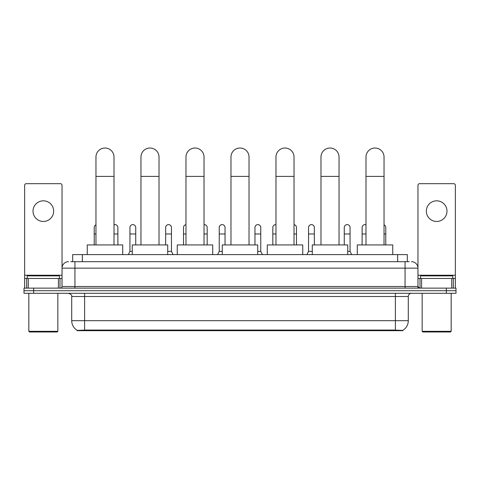 <?xml version="1.0" encoding="UTF-8"?>
<svg xmlns="http://www.w3.org/2000/svg" width="480" height="480" viewBox="0 0 480 480"><rect width="100%" height="100%" fill="white"/><g stroke="black" fill="none" stroke-linecap="round" stroke-linejoin="round"><path stroke-width="0.72" d="M70.746 261.696L74.94 261.696L70.746 261.696L72.684 261.696L72.684 254.604L407.316 254.604L407.316 261.696M402.804 330.69L77.196 330.69L77.196 330.372M71.712 320.694L84.606 320.694L84.606 296.514L71.712 296.514L71.712 320.694A11.286 11.286 0 0 0 77.232 330.396L85.896 330.066L394.104 330.066L402.768 330.396A11.286 11.286 0 0 0 408.288 320.694L408.288 296.514A3.222 3.222 0 0 1 411.51 293.292M456 293.292L456 290.712L24 290.712L24 293.292L33.672 293.292L33.672 290.712L24 290.712L24 288.132L33.672 288.132L33.672 290.712L456 290.712L456 293.292L33.672 293.292M68.49 261.696A6.45 6.45 0 0 0 62.04 268.146L62.04 286.518A1.614 1.614 0 0 1 60.432 288.132M411.51 261.696A6.45 6.45 0 0 1 417.96 268.146L74.94 268.146L74.94 261.696L409.254 261.696M451.728 288.132L451.728 278.46L455.358 278.46L455.358 288.132L455.358 185.292A1.614 1.614 0 0 0 453.744 183.678L419.568 183.678A1.614 1.614 0 0 0 417.96 185.292L417.96 286.518L419.568 288.132M456 288.132L456 290.712L456 288.132L33.672 288.132M43.344 200.832A10.314 10.314 0 0 0 33.024 211.146A10.314 10.314 0 0 0 43.344 221.46A10.314 10.314 0 0 0 53.658 211.146A10.314 10.314 0 0 0 43.344 200.832M58.416 288.132L58.416 278.46L28.272 278.46L28.272 288.132M74.94 288.132L74.94 268.146L62.04 268.146L62.04 185.292A1.614 1.614 0 0 0 60.432 183.678L26.256 183.678A1.614 1.614 0 0 0 24.642 185.292L24.642 278.46L28.272 278.46M58.416 278.46L62.04 278.46M24.642 288.132L24.642 278.46M57.204 331.98L29.478 331.98L28.836 331.332L57.852 331.332L57.204 331.98M28.836 293.292L28.836 331.332M57.852 293.292L57.852 331.332M59.46 278.46L59.46 275.88L27.222 275.88L27.222 278.46M95.958 244.932L95.958 157.05A9.024 9.024 0 0 1 104.982 148.02A9.024 9.024 0 0 1 114.012 157.05A9.024 9.024 0 0 0 104.982 148.02M114.012 244.932L114.012 157.05M122.718 254.604L122.718 244.932L87.252 244.932L87.252 254.604M140.964 244.932L140.964 157.05A9.024 9.024 0 0 1 149.988 148.02A9.024 9.024 0 0 1 159.018 157.05A9.024 9.024 0 0 0 149.988 148.02M159.018 244.932L159.018 157.05M167.718 254.604L167.718 244.932L132.258 244.932L132.258 254.604M185.97 244.932L185.97 157.05A9.024 9.024 0 0 1 194.994 148.02A9.024 9.024 0 0 1 204.024 157.05A9.024 9.024 0 0 0 194.994 148.02M204.024 244.932L204.024 157.05M212.724 254.604L212.724 244.932L177.264 244.932L177.264 254.604M230.976 244.932L230.976 157.05A9.024 9.024 0 0 1 240 148.02A9.024 9.024 0 0 1 249.024 157.05A9.024 9.024 0 0 0 240 148.02M249.024 244.932L249.024 157.05M257.73 254.604L257.73 244.932L222.27 244.932L222.27 254.604M275.976 244.932L275.976 157.05A9.024 9.024 0 0 1 285.006 148.02A9.024 9.024 0 0 1 294.03 157.05A9.024 9.024 0 0 0 285.006 148.02M294.03 244.932L294.03 157.05M302.736 254.604L302.736 244.932L267.276 244.932L267.276 254.604M320.982 244.932L320.982 157.05A9.024 9.024 0 0 1 330.012 148.02A9.024 9.024 0 0 1 339.036 157.05A9.024 9.024 0 0 0 330.012 148.02M339.036 244.932L339.036 157.05M347.742 254.604L347.742 244.932L312.282 244.932L312.282 254.604M365.988 244.932L365.988 157.05A9.024 9.024 0 0 1 375.018 148.02A9.024 9.024 0 0 1 384.042 157.05A9.024 9.024 0 0 0 375.018 148.02M384.042 244.932L384.042 157.05M392.748 254.604L392.748 244.932L357.282 244.932L357.282 254.604M94.218 244.932L94.218 233.97L95.958 233.97M94.218 233.97L94.218 227.526A2.904 2.904 0 0 1 95.958 224.862M436.656 200.832A10.314 10.314 0 0 0 426.342 211.146A10.314 10.314 0 0 0 436.656 221.46A10.314 10.314 0 0 0 446.976 211.146A10.314 10.314 0 0 0 436.656 200.832M451.728 278.46L421.584 278.46L421.584 288.132M417.96 278.46L421.584 278.46M417.96 288.132L417.96 286.518L405.06 286.518L405.06 261.696M450.522 331.98L422.796 331.98L422.148 331.332L451.164 331.332L450.522 331.98M422.148 293.292L422.148 331.332M451.164 293.292L451.164 331.332M452.778 278.46L452.778 275.88L420.54 275.88L420.54 278.46M117.882 244.932L117.882 227.526A2.904 2.904 0 0 0 115.158 224.628A2.904 2.904 0 0 1 117.882 227.526M114.012 224.79A2.904 2.904 0 0 1 115.158 224.628M128.322 254.604L129.936 251.382L132.258 251.382M135.738 244.932L135.738 227.526A2.904 2.904 0 0 0 133.02 224.628A2.904 2.904 0 0 1 135.738 227.526M129.936 251.382L129.936 233.97L135.738 233.97M129.936 233.97L129.936 227.526A2.904 2.904 0 0 1 133.02 224.628M167.718 251.382L171.462 251.382L173.07 254.604M171.462 251.382L171.462 227.526A2.904 2.904 0 0 0 168.738 224.628A2.904 2.904 0 0 1 171.462 227.526M165.66 244.932L165.66 233.97L171.462 233.97M165.66 233.97L165.66 227.526A2.904 2.904 0 0 1 168.738 224.628M183.516 244.932L183.516 233.97L185.97 233.97M183.516 233.97L183.516 227.526A2.904 2.904 0 0 1 185.97 224.658M207.18 244.932L207.18 227.526A2.904 2.904 0 0 0 204.462 224.628A2.904 2.904 0 0 1 207.18 227.526M204.024 224.634A2.904 2.904 0 0 1 204.462 224.628M217.626 254.604L219.24 251.382L222.27 251.382M225.042 244.932L225.042 227.526A2.904 2.904 0 0 0 222.324 224.628A2.904 2.904 0 0 1 225.042 227.526M219.24 251.382L219.24 233.97L225.042 233.97M219.24 233.97L219.24 227.526A2.904 2.904 0 0 1 222.324 224.628M257.73 251.382L260.76 251.382L262.374 254.604M260.76 251.382L260.76 227.526A2.904 2.904 0 0 0 258.042 224.628A2.904 2.904 0 0 1 260.76 227.526M254.958 244.932L254.958 233.97L260.76 233.97M254.958 233.97L254.958 227.526A2.904 2.904 0 0 1 258.042 224.628M272.82 244.932L272.82 233.97L275.976 233.97M272.82 233.97L272.82 227.526A2.904 2.904 0 0 1 275.976 224.634A2.904 2.904 0 0 0 275.904 224.628M296.484 244.932L296.484 227.526A2.904 2.904 0 0 0 294.03 224.658A2.904 2.904 0 0 1 296.484 227.526M306.93 254.604L308.538 251.382L312.282 251.382M314.34 244.932L314.34 227.526A2.904 2.904 0 0 0 311.622 224.628A2.904 2.904 0 0 1 314.34 227.526M308.538 251.382L308.538 233.97L314.34 233.97M308.538 233.97L308.538 227.526A2.904 2.904 0 0 1 311.622 224.628M347.742 251.382L350.064 251.382L351.678 254.604M350.064 251.382L350.064 227.526A2.904 2.904 0 0 0 347.346 224.628A2.904 2.904 0 0 1 350.064 227.526M344.262 244.932L344.262 233.97L350.064 233.97M344.262 233.97L344.262 227.526A2.904 2.904 0 0 1 347.346 224.628M362.118 244.932L362.118 233.97L365.988 233.97M362.118 233.97L362.118 227.526A2.904 2.904 0 0 1 365.988 224.79A2.904 2.904 0 0 0 365.202 224.628M385.782 244.932L385.782 227.526A2.904 2.904 0 0 0 384.042 224.862A2.904 2.904 0 0 1 385.782 227.526M394.104 330.69L394.104 330.066M85.896 330.69L85.896 330.066M82.356 261.696L82.356 254.604M397.644 261.696L397.644 254.604M395.394 293.292L395.394 296.514L84.606 296.514L84.606 293.292M408.288 296.514L395.394 296.514L395.394 320.694L408.288 320.694M395.394 330.126L395.394 320.694L84.606 320.694L84.606 330.126M446.328 293.292L446.328 288.132M62.04 286.518L405.06 286.518L405.06 288.132M62.04 275.238L24.642 275.238M62.016 286.8L62.016 278.46M60 278.46L60 288.132M24.672 278.46L24.672 288.132M26.682 288.132L26.682 278.46M95.958 176.394L114.012 176.394M140.964 176.394L159.018 176.394M185.97 176.394L204.024 176.394M230.976 176.394L249.024 176.394M275.976 176.394L294.03 176.394M320.982 176.394L339.036 176.394M365.988 176.394L384.042 176.394M455.358 275.238L417.96 275.238M455.328 288.132L455.328 278.46M453.318 278.46L453.318 288.132M417.984 278.46L417.984 286.8M420 288.132L420 278.46M114.012 233.97L117.882 233.97M204.024 233.97L207.18 233.97M294.03 233.97L296.484 233.97M384.042 233.97L385.782 233.97M71.712 296.514C72.168 295.368 71.088 294.294 68.49 293.292"/></g></svg>
